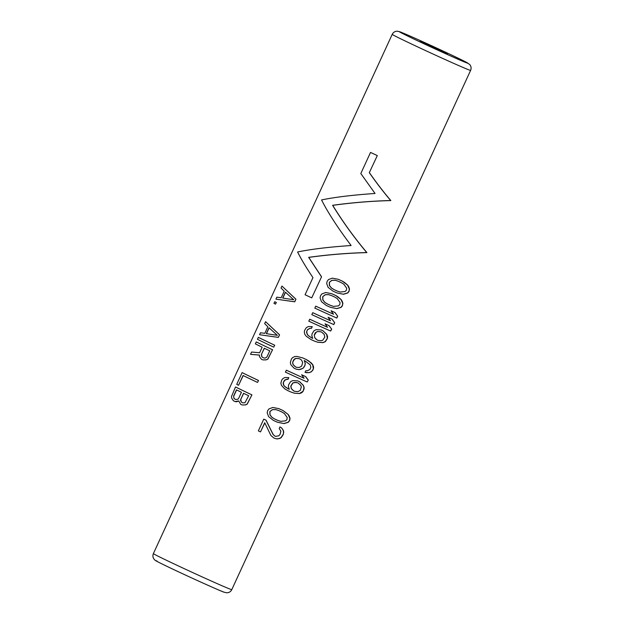 <?xml version="1.0" encoding="UTF-8"?>
<svg xmlns="http://www.w3.org/2000/svg" width="624" height="624" viewBox="0 0 624 624"><rect width="100%" height="100%" fill="white"/><g stroke="black" fill="none" stroke-linecap="round" stroke-linejoin="round"><path stroke-width="0.94" d="M277.501 422.253L284.014 423.587L288.233 422.323L289.653 420.592L290.043 418.4L289.263 416.091L288.062 414.391L289.871 418.345L289.481 420.529L288.07 422.261L283.858 423.532L277.501 422.253A43.68 0.827 24.7 0 1 273.351 420.373L268.601 416.621L267.189 412.815L267.665 410.654L268.999 408.892L272.805 407.48L278.756 408.611A43.68 0.827 24.7 0 0 282.906 410.491L288.062 414.391M344.744 282.617L342.529 281.221A43.142 0.819 -155.3 0 1 338.372 279.341L338.239 279.295A43.68 0.827 24.7 0 0 342.389 281.174L347.545 285.067L349.354 289.021L348.964 291.205L349.518 289.084L348.746 286.775L347.701 285.121L344.604 282.563M349.136 291.268L347.716 292.999L343.496 294.271L336.983 292.929L343.34 294.208L347.545 292.937L348.964 291.205M338.138 296.985L335.915 295.589A43.142 0.819 -155.3 0 1 331.757 293.709L331.633 293.662A43.68 0.827 24.7 0 0 335.782 295.542L340.938 299.434L342.74 303.389L342.35 305.581L342.911 303.451L342.139 301.142L341.094 299.497L337.997 296.93M342.521 305.643L341.11 307.375L336.89 308.638L330.509 307.351L336.734 308.584L340.938 307.312L342.35 305.581M333.52 314.223A43.142 0.819 -155.3 0 1 315.845 306.197L315.728 306.158A43.68 0.827 24.7 0 0 333.536 314.239L331.055 310.76A43.68 0.827 24.7 0 0 334.932 312.499L337.545 316.025L335.08 312.554A43.142 0.819 -155.3 0 1 331.204 310.814L331.055 310.76M337.717 316.087L336.82 318.053L337.545 316.025M330.517 320.752A43.142 0.819 -155.3 0 1 312.842 312.725L312.725 312.686A43.68 0.827 24.7 0 0 330.533 320.767L328.052 317.296A43.68 0.827 24.7 0 0 331.921 319.028L334.542 322.561L332.077 319.09A43.142 0.819 -155.3 0 1 328.193 317.343L328.052 317.296M334.714 322.624L333.809 324.581L334.542 322.561M327.514 327.28A43.142 0.819 -155.3 0 1 309.839 319.262L309.722 319.215A43.68 0.827 24.7 0 0 327.53 327.304L325.049 323.825A43.68 0.827 24.7 0 0 328.918 325.564L331.711 329.152L329.074 325.619A43.142 0.819 -155.3 0 1 325.19 323.879L325.049 323.825M331.711 329.152L330.634 331.048L331.539 329.09M312.242 326.687L311.493 328.318L309.863 328.364L307.648 329.722L306.626 331.64L307.531 329.683L309.746 328.325L311.368 328.279L312.242 326.687M312.718 338.356A43.142 0.819 -155.3 0 1 311.938 338.005L308.186 335.501L307.164 334.246L306.751 331.687M323.146 330.837A43.142 0.819 -155.3 0 1 321.235 329.979L321.103 329.932A43.68 0.827 24.7 0 0 322.998 330.782L326.656 334.394L327.35 338.621L327.592 336.765L326.82 334.448L322.998 330.782M327.35 338.621L325.338 341.663L323.06 342.615L317.889 342.272L314.418 341.102L317.741 342.217L322.904 342.553L325.166 341.601L327.179 338.559M306.805 372.746L305.035 372.364L309.247 372.661L311.516 371.701L313.388 368.995L313.622 367.13L312.85 364.822L311.306 362.95L306.01 359.385A43.142 0.819 -155.3 0 1 302.773 357.926L296.829 356.405L294.629 356.585L292.578 357.622L291.392 359.057L290.324 362.521L290.87 364.751L294.083 368.199A43.68 0.827 24.7 0 0 296.33 369.221L299.044 369.65L303.046 368.3L305.019 365.251L305.292 363.402L304.325 360.602M304.083 378.23A43.142 0.819 -155.3 0 1 286.408 370.204L285.386 372.122A43.68 0.827 24.7 0 0 307.203 381.997L308.279 380.094L305.643 376.561A43.142 0.819 -155.3 0 1 301.759 374.821L301.618 374.767A43.68 0.827 24.7 0 0 305.487 376.506L308.108 380.032M308.279 380.094L307.203 381.997M289.294 389.314L288.366 386.529L288.67 384.688L290.62 381.631L292.742 380.617L297.664 380.874A43.68 0.827 24.7 0 0 299.567 381.732L303.225 385.336L303.989 387.644L303.17 391.201L301.907 392.605L299.629 393.557L294.458 393.214L290.854 391.997A43.68 0.827 24.7 0 1 287.625 390.53L284.622 388.768L281.408 385.328L280.862 383.097L281.783 379.961L282.961 378.526L285.012 377.489L288.811 377.629L288.062 379.267L286.432 379.314L284.216 380.671L283.319 382.629L283.733 385.187L284.755 386.451L288.506 388.947A43.142 0.819 -155.3 0 0 289.286 389.298A43.68 0.827 24.7 0 1 288.374 388.9L288.506 388.947M303.919 389.571L304.161 387.707L303.389 385.398L299.715 381.787A43.142 0.819 -155.3 0 1 297.804 380.921L297.664 380.874M288.218 414.445L283.046 410.545A43.142 0.819 -155.3 0 1 278.889 408.658L278.756 408.611M273.172 434.483L266.042 420.186A43.142 0.819 -155.3 0 1 263.874 419.188L263.757 419.149A43.68 0.827 24.7 0 0 265.925 420.139L273.031 434.429L274.638 435.942A43.68 0.827 24.7 0 0 275.597 436.371A43.142 0.819 -155.3 0 1 274.778 435.997L273.031 434.429M281.915 428.158L279.958 426.902L281.759 428.103L283.148 430.303L283.561 432.058L283.195 434.632L283.733 432.12L283.312 430.357L281.759 428.103M283.195 434.632L281.174 437.674L279.56 438.524L276.955 438.937L274.849 438.383L276.799 438.883L279.396 438.461L281.011 437.611L283.023 434.569M264.794 422.908L260.512 431.894L264.724 422.752L270.878 435.427L273.733 437.9A43.68 0.827 24.7 0 0 274.7 438.329M295.94 299.192L294.739 301.805L275.925 299.13L294.622 301.766L295.94 299.192L281.939 286.073L295.823 299.153M276.409 302.562A43.142 0.819 -155.3 0 1 274.895 301.805L274.724 301.743A43.68 0.827 24.7 0 0 276.253 302.507L275.504 304.138L276.253 302.507M279.568 334.792L278.366 337.405L259.553 334.729L278.249 337.358L279.568 334.792L265.567 321.664L279.451 334.745M274.763 345.244A43.142 0.819 -155.3 0 1 258.523 337.405L258.352 337.342A43.68 0.827 24.7 0 0 274.638 345.197L273.741 347.155L274.638 345.197M272.657 349.814A43.142 0.819 -155.3 0 1 256.425 341.975L256.253 341.913A43.68 0.827 24.7 0 0 272.54 349.768L267.922 359.104L266.191 359.876L262.868 359.9L266.066 359.83L267.805 359.057L272.54 349.768M259.537 355.111L250.544 354.323L259.405 355.064L259.506 356.702L261.409 359.206A43.68 0.827 24.7 0 0 262.868 359.9M258.539 380.507L257.517 382.426L258.539 380.507A43.142 0.819 -155.3 0 1 242.307 372.668L242.128 372.606A43.68 0.827 24.7 0 0 258.422 380.468M243.22 375.562L238.563 385.281L243.071 375.484A43.68 0.827 24.7 0 0 257.517 382.426M238.859 400.998L236.379 401.794L235.076 401.575L238.727 400.951L240.677 404.274A43.68 0.827 24.7 0 0 242.135 404.968L245.341 404.898L247.073 404.126L251.932 394.875A43.142 0.819 -155.3 0 1 235.693 387.044L235.521 386.981A43.68 0.827 24.7 0 0 251.807 394.836M251.932 394.875L247.19 404.173L245.458 404.945L242.135 404.968M377.309 155.579L369.307 172.676L377.309 155.579A43.142 0.819 -155.3 0 1 370.64 152.474L370.523 152.428A43.68 0.827 24.7 0 0 377.192 155.532M321.555 276.799L311.735 297.859L321.555 276.799L308.779 257.392C328.068 254.717 347.451 253.126 366.912 252.611C354.455 237.884 343.06 222.128 332.717 205.351C352.006 202.675 371.381 201.084 390.85 200.577C383.861 192.41 376.717 183.128 369.424 172.723M420.326 41.278L447.385 53.789L420.326 41.278M338.239 279.295L332.288 278.156L328.474 279.575L327.14 281.338L326.672 283.491L328.084 287.305L332.834 291.049A43.68 0.827 24.7 0 0 336.983 292.929M343.855 284.201L346.687 288.226L346.437 290.082L345.189 291.494L340.244 292.032L337.264 291.088A43.68 0.827 24.7 0 1 334.035 289.622L331.484 288.062L329.417 285.542L329.308 282.329L331.828 280.316L335.088 280.223L337.943 281.135A43.68 0.827 24.7 0 0 341.172 282.594L343.855 284.201M338.075 281.182L335.213 280.27L331.945 280.363L329.308 282.329M337.358 291.112A43.142 0.819 -155.3 0 1 334.168 289.669L331.609 288.109L329.542 285.589L329.433 282.376M331.633 293.662L325.681 292.523L321.867 293.943L320.533 295.706L320.065 297.859L321.469 301.673L326.227 305.417A43.68 0.827 24.7 0 0 330.369 307.297M337.241 298.568L340.08 302.593L339.823 304.45L338.575 305.861L333.637 306.407L330.658 305.456A43.68 0.827 24.7 0 1 327.428 303.989L324.87 302.429L322.811 299.91L322.702 296.696L325.213 294.684L328.474 294.598L331.336 295.503A43.68 0.827 24.7 0 0 334.565 296.962L337.241 298.568M331.461 295.55L328.598 294.645L325.338 294.731L322.702 296.696M330.743 305.479A43.142 0.819 -155.3 0 1 327.561 304.036L324.995 302.476L322.936 299.957L322.819 296.743M315.728 306.158L314.824 308.116A43.68 0.827 24.7 0 0 336.648 317.99M312.725 312.686L311.821 314.644A43.68 0.827 24.7 0 0 333.637 324.519M309.722 319.215L308.818 321.181A43.68 0.827 24.7 0 0 330.634 331.048M314.285 341.047A43.68 0.827 24.7 0 1 311.056 339.589L306.142 336.164L304.84 334.378L304.294 332.155L304.613 330.322L306.392 327.577L308.443 326.539L312.117 326.641M306.735 332.865L308.061 335.462L311.805 337.958A43.68 0.827 24.7 0 0 312.725 338.372L311.805 335.579L312.101 333.746L314.051 330.681L316.173 329.675L321.103 329.932M306.626 331.64L306.618 332.818M314.707 337.693L317.062 339.94A43.68 0.827 24.7 0 0 318.014 340.369L321.368 340.688L322.803 340.15L324.808 337.108L324.223 334.487L321.773 332.202A43.68 0.827 24.7 0 1 320.822 331.773L317.561 331.484L315.276 332.818L314.223 335.104L314.839 337.74L314.223 335.104M318.068 340.376A43.142 0.819 -155.3 0 1 317.203 339.994L315.806 338.972M320.962 331.828L317.694 331.531L316.321 332.093L314.356 335.15M315.939 339.027L314.839 337.74M305.292 363.402L304.192 360.547A43.68 0.827 24.7 0 0 305.12 360.968L310.253 364.861L310.838 367.481L309.933 369.439L307.554 370.734L305.791 370.734L305.035 372.364M305.019 365.251L305.159 363.355M304.262 366.881L304.879 365.196M303.046 368.3L304.122 366.834M300.885 369.299L302.905 368.254M299.044 369.65L300.752 369.252M296.33 369.221L298.912 369.603M306.01 359.385L309.036 361.156L312.686 364.759L313.388 368.995M302.648 357.872A43.68 0.827 24.7 0 0 305.869 359.338M312.78 370.297L313.209 368.932M311.516 371.701L312.608 370.235M309.247 372.661L311.353 371.647M306.649 372.692L309.083 372.598M292.656 362.014L293.069 364.572L295.285 366.764A43.68 0.827 24.7 0 0 296.626 367.38L299.356 367.435L301.642 366.101L302.679 362.63L301.595 360.165L300.386 359.213A43.68 0.827 24.7 0 1 299.036 358.605L295.924 358.371L294.598 358.948L292.781 362.053L293.709 359.728M296.673 367.388A43.142 0.819 -155.3 0 1 295.409 366.811L293.194 364.619L292.648 363.191M299.161 358.652L296.049 358.41L293.834 359.767M292.765 363.238L292.781 362.053M301.618 374.767L304.099 378.245A43.68 0.827 -155.3 0 1 286.291 370.165M283.319 382.629L284.989 379.844L288.062 379.267M287.937 379.22L288.686 377.59M283.195 382.582L283.304 383.807M283.179 383.768L283.733 385.187M283.608 385.148L284.755 386.451M284.63 386.404L285.94 387.387M285.815 387.34L288.374 388.9M294.458 393.214L299.473 393.502L303.17 391.201M302.999 391.139L303.748 389.501M294.31 393.159L290.854 391.997M295.823 382.411L292.757 382.988L290.792 386.045L291.275 388.635L293.631 390.881A43.68 0.827 24.7 0 0 294.583 391.31L297.937 391.638L300.323 390.335L301.33 386.849L300.791 385.429L298.342 383.152A43.68 0.827 24.7 0 1 297.391 382.723L294.263 382.481L292.89 383.042L290.924 386.1L291.408 388.682L293.771 390.936A43.142 0.819 -155.3 0 0 294.637 391.318M297.531 382.769L295.963 382.457M284.372 413.517L287.212 417.55L286.954 419.406L285.706 420.818L280.769 421.356L277.781 420.404A43.68 0.827 24.7 0 1 274.56 418.946L272.002 417.386L269.942 414.866L269.825 411.653L272.345 409.64L275.605 409.547L278.46 410.452A43.68 0.827 24.7 0 0 281.689 411.918L284.372 413.517M278.593 410.498L275.73 409.594L272.462 409.679L269.825 411.653M277.875 420.436A43.142 0.819 -155.3 0 1 274.685 418.993L272.126 417.433L270.059 414.905L269.95 411.692M275.597 436.371L278.795 435.833L280.043 434.429L280.901 431.262L279.201 428.532L279.958 426.902M263.757 419.149L258.352 430.903A43.68 0.827 24.7 0 0 260.512 431.894M275.925 299.13L276.83 297.172L281.206 297.734L284.209 291.205L281.034 288.031L281.939 286.073M282.688 298.054L285.394 292.18L293.709 299.746L282.688 298.054M285.503 292.289L282.844 298.077M274.724 301.743L273.975 303.373A43.68 0.827 24.7 0 0 275.504 304.138M259.553 334.729L260.458 332.771L264.833 333.325L267.836 326.797L264.662 323.622L265.567 321.664M266.315 333.653L269.022 327.772L277.337 335.338L266.315 333.653M269.131 327.881L266.471 333.676M258.352 337.342L257.455 339.3A43.68 0.827 24.7 0 0 273.741 347.155M250.544 354.323L251.597 352.037L259.615 352.763L262.166 347.217A43.68 0.827 24.7 0 1 255.349 343.871L256.253 341.913M264.272 348.223A43.68 0.827 24.7 0 0 269.747 350.836L266.893 357.037L265.028 358.145L263.765 357.942A43.68 0.827 24.7 0 1 262.673 357.419L261.737 356.577L261.417 354.432L264.272 348.223M264.397 348.286L261.417 354.432M263.812 357.95A43.142 0.819 -155.3 0 1 262.798 357.466L261.862 356.624L261.542 354.479M242.128 372.606L236.722 384.368A43.68 0.827 24.7 0 0 238.563 385.281M235.521 386.981L231.465 396.599L231.785 398.362L233.415 400.764A43.68 0.827 24.7 0 0 235.076 401.575M244.967 402.73L248.648 395.725A43.68 0.827 24.7 0 1 243.539 393.292L240.685 399.5L240.591 400.647L241.94 402.488A43.68 0.827 24.7 0 0 242.674 402.839L244.967 402.73M233.813 398.167L234.64 398.97A43.68 0.827 24.7 0 0 235.638 399.454L237.791 399.298L238.586 398.486L241.441 392.278A43.68 0.827 24.7 0 1 236.465 389.852L233.61 396.061L233.969 398.221L233.61 396.061M243.664 393.354L240.685 399.5M242.713 402.839A43.142 0.819 -155.3 0 1 242.065 402.535L241.137 401.692L240.817 399.547M235.693 399.461A43.142 0.819 -155.3 0 1 234.788 399.025L234.64 398.97M236.613 389.93L233.766 396.115M234.788 399.025L233.969 398.221M390.85 200.577L390.679 200.515C371.179 201.053 351.819 202.652 332.592 205.304C342.904 222.019 354.292 237.767 366.74 252.548C347.24 253.087 327.881 254.686 308.654 257.345L321.438 276.752M369.307 172.676C376.561 183.027 383.682 192.309 390.679 200.515M311.735 297.859A43.68 0.827 -155.3 0 1 305.066 294.754L312.952 277.61C306.095 267.407 300.986 258.859 297.617 251.979C310.97 249.194 328.801 247.042 351.109 245.513C337.709 227.674 327.857 212.48 321.555 199.937C334.901 197.161 352.732 195.008 375.04 193.471L360.82 173.534L370.523 152.428M392.215 34.351A43.142 0.819 24.7 0 0 426.613 51.067A43.142 0.819 24.7 0 0 469.513 70.106A43.142 0.819 24.7 0 0 470.605 70.403L231.785 589.649A43.142 0.819 -155.3 0 1 230.693 589.352A43.142 0.819 -155.3 0 1 187.793 570.313A43.142 0.819 -155.3 0 1 153.395 553.589L392.215 34.351C393.299 32.276 394.992 31.231 397.301 31.2L399.914 31.801C405.857 33.953 433.04 46.254 451.675 55.091L466.916 62.564L469.755 64.568C471.182 66.339 471.463 68.281 470.605 70.403M223.673 592.028A37.752 0.718 -155.3 0 1 182.294 573.589A37.752 0.718 -155.3 0 1 156.991 561.007M400.327 31.964A37.752 0.718 24.7 0 0 425.623 44.554A37.752 0.718 24.7 0 0 467.009 62.993A37.752 0.718 24.7 0 0 441.706 50.411A37.752 0.718 24.7 0 0 400.327 31.964M231.785 589.649C230.724 591.685 229.07 592.73 226.801 592.8L224.086 592.199C222.472 591.887 191.896 578.237 171.904 568.714C157.63 561.959 154.565 560.102 154.947 560.102L154.315 559.502C152.825 557.731 152.521 555.766 153.395 553.589"/></g></svg>
